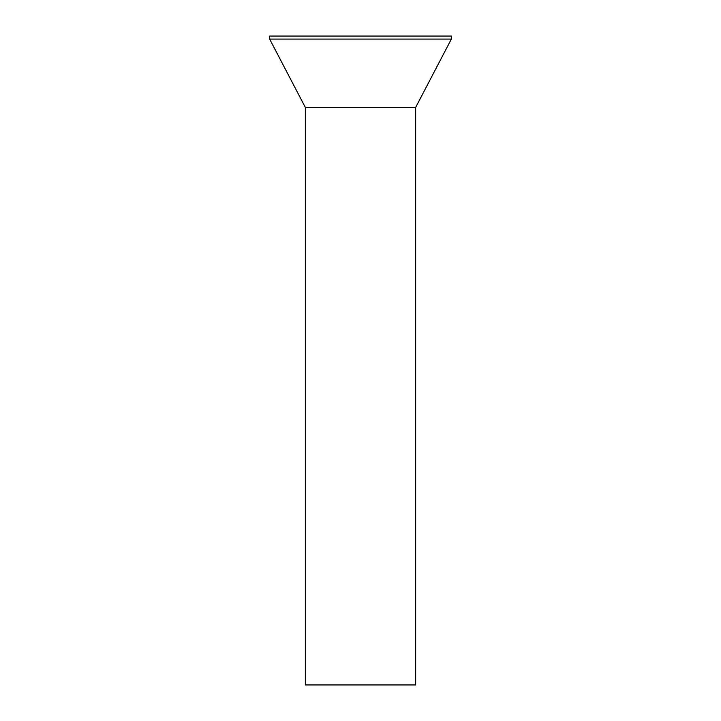 <?xml version="1.0" encoding="UTF-8"?>
<svg xmlns="http://www.w3.org/2000/svg" width="721" height="721" viewBox="0 0 721 721"><rect width="100%" height="100%" fill="white"/><g stroke="black" fill="none" stroke-linecap="round" stroke-linejoin="round"><path stroke-width="1.08" d="M415.656 107.429L415.656 684.95L305.344 684.95L305.344 107.429L269.654 39.087L451.346 39.087L415.656 107.429L305.344 107.429M451.346 39.087L451.346 36.05L269.654 36.05L269.654 39.087"/></g></svg>
